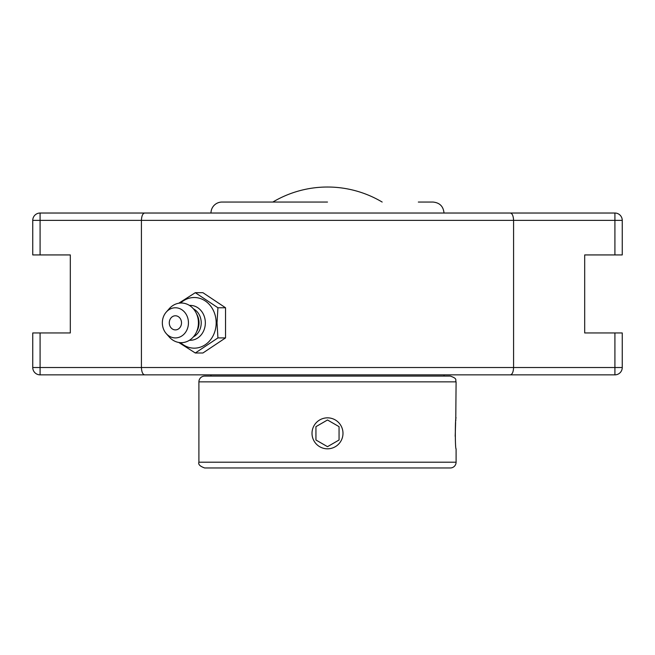 <?xml version="1.0" encoding="UTF-8"?>
<svg xmlns="http://www.w3.org/2000/svg" width="655" height="655" viewBox="0 0 655 655"><rect width="100%" height="100%" fill="white"/><g stroke="black" fill="none" stroke-linecap="round" stroke-linejoin="round"><path stroke-width="0.98" d="M178.733 342.442L195.305 352.996L217.927 337.915L217.026 322.841L217.927 307.76L195.305 292.687L178.733 303.24M195.305 292.687L202.919 292.687L225.533 307.76L225.533 337.915L202.919 352.996L195.305 352.996M225.533 337.915L217.927 337.915M225.533 307.76L217.927 307.76M180.559 303.036A25.324 21.934 90 0 1 203.754 300.023A25.324 21.934 90 0 1 216.166 322.841A25.324 21.934 90 0 1 203.754 345.66A25.324 21.934 90 0 1 180.559 342.639M175.393 315.776A7.066 6.116 90 0 1 180.69 326.37A7.066 6.116 90 0 1 170.095 326.37A7.066 6.116 90 0 1 175.393 315.776M189.451 305.418A17.439 15.106 90 0 1 205.343 322.841A17.439 15.106 90 0 1 189.451 340.256M193.381 308.8A15.417 13.346 90 0 1 201.224 322.841A15.417 13.346 90 0 1 193.381 336.883M166.264 312.075L169.252 308.685A19.814 17.161 90 0 1 196.132 312.934L197.229 315.137A15.417 13.346 90 0 1 199.022 322.841A15.417 13.346 90 0 1 197.229 330.546L196.132 332.748A19.814 17.161 90 0 1 169.252 336.998L166.264 333.608A15.073 13.051 90 0 1 162.342 322.841A15.073 13.051 90 0 1 166.264 312.075A15.073 13.051 90 0 1 180.452 308.947A15.073 13.051 90 0 1 188.452 322.841A15.073 13.051 90 0 1 180.452 336.735A15.073 13.051 90 0 1 166.264 333.608M196.132 312.934A19.814 17.161 90 0 1 198.432 322.841A19.814 17.161 90 0 1 196.132 332.748M134.602 374.856L520.398 374.856M520.398 213.031L134.602 213.031M510.253 213.031L144.747 213.031C142.774 213.325 141.66 215.773 141.415 220.375L513.585 220.375C513.34 215.773 512.226 213.325 510.253 213.031L614.914 213.031A7.336 7.336 0 0 1 622.25 220.375L622.25 254.934L622.25 220.375L614.914 220.375L614.914 254.934L622.25 254.934M32.75 254.934L40.086 254.934L40.086 220.375L32.75 220.375L32.75 254.934L32.75 220.375A7.336 7.336 0 0 1 40.086 213.031L144.747 213.031M40.086 254.934L70.314 254.934L70.314 332.953L32.75 332.953L32.75 367.512A7.336 7.336 0 0 0 40.086 374.856L614.914 374.856A7.336 7.336 0 0 0 622.25 367.512L622.25 332.953L584.686 332.953L584.686 254.934L614.914 254.934M144.747 374.856C142.774 374.562 141.66 372.114 141.415 367.512L40.086 367.512L40.086 374.856M510.253 374.856C512.226 374.562 513.34 372.114 513.585 367.512L141.415 367.512L141.415 220.375L40.086 220.375L40.086 213.031M40.086 332.953L40.086 367.512L32.75 367.512L32.75 332.953M622.25 332.953L622.25 367.512L513.585 367.512L513.585 220.375L614.914 220.375L614.914 213.031M382.16 202.051A106.921 106.921 0 0 0 272.84 202.051M210.984 374.856L210.984 376.085L444.016 376.085L444.016 374.856M444.016 213.063C443.369 206.374 439.701 202.706 433.012 202.051L418.332 202.051M327.5 202.051L221.988 202.051A11.012 11.012 0 0 0 210.984 213.031M420.436 467.973L234.564 467.973M198.907 462.201C198.047 464.379 199.971 466.311 204.688 467.973L450.312 467.973A5.78 5.78 0 0 0 456.093 462.201L198.907 462.201L198.907 381.857A5.78 5.78 0 0 1 204.688 376.085L450.312 376.085C458.197 378.803 454.979 380.129 456.093 381.857L455.765 420.829M456.093 417.841C455.078 416.891 455.078 449.772 456.093 448.822L456.093 462.201M455.626 422.385L455.192 436.312M340.911 441.077A15.491 15.491 0 0 1 319.755 446.743A15.491 15.491 0 0 1 314.089 425.586A15.491 15.491 0 0 1 335.245 419.921A15.491 15.491 0 0 1 340.911 441.077M339.061 426.659L339.061 440.004L327.5 446.677L315.939 440.004L315.939 426.659L327.5 419.986L339.061 426.659M327.5 446.677L339.061 440.004M614.914 374.856L614.914 332.953M198.907 381.857L456.093 381.857"/></g></svg>
